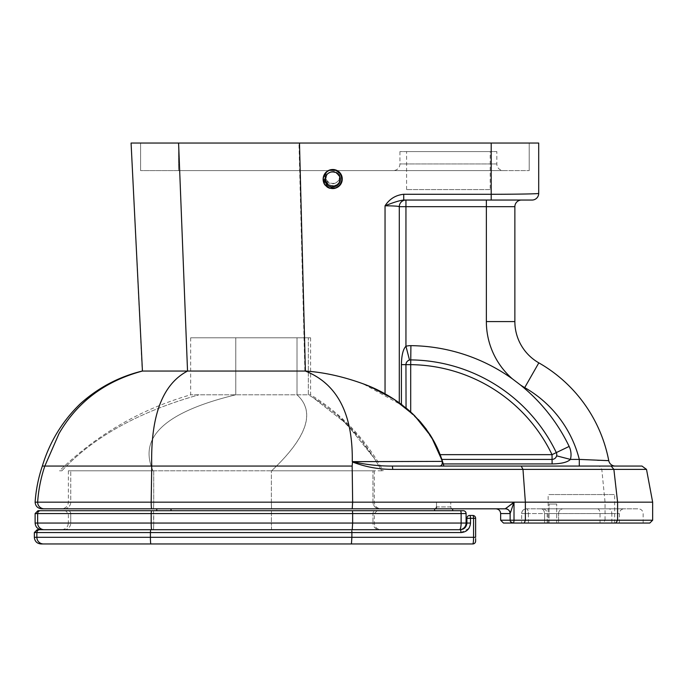 <?xml version="1.0" encoding="UTF-8"?>
<svg xmlns="http://www.w3.org/2000/svg" width="687" height="687" viewBox="0 0 687 687"><rect width="100%" height="100%" fill="white"/><g stroke="black" fill="none" stroke-linecap="round" stroke-linejoin="round"><path stroke-width="0.52" stroke-dasharray="3.44 2.58" d="M436.511 506.912L436.511 502.163L450.766 502.163L436.511 502.163L450.766 502.163L436.511 502.163L436.511 506.912L450.766 506.912L450.766 502.163L450.766 506.912L436.511 506.912A1.898 1.898 0 0 1 434.613 508.809L452.664 508.809A1.898 1.898 0 0 1 450.766 506.912A1.898 1.898 0 0 0 452.664 508.809L434.613 508.809L452.664 508.809L434.613 508.809L452.664 508.809L452.664 510.707L434.613 510.707M548.14 523.056L614.65 523.056L548.14 523.056L548.14 494.554L614.65 494.554L548.14 494.554M614.65 523.056L614.65 494.554M547.196 523.056L547.196 513.558A4.749 4.749 0 0 0 542.447 508.809L563.349 508.809L542.447 508.809A4.749 4.749 0 0 1 547.196 513.558L558.591 513.558A4.749 4.749 0 0 1 563.349 508.809A4.749 4.749 0 0 0 558.591 513.558L547.196 513.558L558.591 513.558L547.196 513.558L547.196 523.056L558.591 523.056L558.591 513.558L558.591 523.056L547.196 523.056M332.937 171.57C328.618 172.008 326.239 174.378 325.81 178.697C326.239 174.378 328.618 172.008 332.937 171.57C337.257 172.008 339.627 174.378 340.056 178.697C339.627 174.378 337.257 172.008 332.937 171.57C337.016 171.939 339.378 174.12 340.039 178.113C339.387 184.219 336.046 186.581 330.009 185.198C325.578 182.459 324.719 178.783 327.424 174.18C331.366 171.681 333.204 170.814 332.937 171.57C327.768 171.99 325.535 175.185 326.248 181.153C328.695 185.49 331.984 186.804 336.089 185.086C343.251 182.459 339.189 170.221 332.937 171.57M490.192 189.595L406.584 189.595L490.192 189.595L490.192 151.587L406.584 151.587L490.192 151.587M406.584 189.595L406.584 151.587M496.838 151.587L399.937 151.587L496.838 151.587L496.838 163.944A6.647 6.647 0 0 0 503.494 170.591L393.282 170.591L503.494 170.591M399.937 151.587L399.937 163.944A6.647 6.647 0 0 1 393.282 170.591M549.093 523.056L549.093 504.06L556.693 504.06L549.093 504.06L556.693 504.06L549.093 504.06L549.093 523.056L556.693 523.056L549.093 523.056L556.693 523.056L556.693 504.06L556.693 523.056L549.093 523.056M440.539 455.73L438.581 450.818M441.818 459.328L552.03 459.405A4.749 4.749 0 0 0 552.863 459.328M407.013 408.782L405.837 407.812M569.154 446.43L552.03 454.657A158.774 158.774 0 0 0 410.697 364.651L405.948 364.651L405.948 407.898L407.022 408.791L399.293 402.84L399.293 206.693A6.647 6.647 0 0 1 405.948 200.046A6.647 6.647 0 0 0 399.293 206.693L399.293 402.84L401.414 404.377L401.414 364.651L405.965 364.247A4.749 4.749 0 0 0 405.948 364.651L405.948 407.898L401.414 404.377L405.948 407.898L405.948 364.651A4.749 4.749 0 0 1 409.512 360.048L405.948 346.248A19.004 19.004 0 0 1 410.912 345.647A177.778 177.778 0 0 1 512.399 378.863L520.54 385.055A177.778 177.778 0 0 1 569.154 446.43A19.004 19.004 0 0 1 570.425 459.405L556.625 455.842A4.749 4.749 0 0 0 556.307 452.596A163.523 163.523 0 0 0 410.749 359.902A4.749 4.749 0 0 0 409.512 360.048L408.095 360.675M553.825 459.053A4.749 4.749 0 0 0 554.572 458.667L553.825 459.053M556.058 457.181A4.749 4.749 0 0 0 556.255 456.821L555.955 457.336M556.461 456.366A4.749 4.749 0 0 0 556.625 455.842A4.749 4.749 0 0 1 552.03 459.405L441.844 459.405L552.915 459.32M437.739 448.903L426.215 429.083M408.722 410.225L409.315 410.74M410.646 411.925L410.697 411.968C423.991 423.982 433.806 438.212 440.135 454.657L440.65 456.013M410.697 411.968L410.912 345.647M440.822 456.477L441.183 457.49M441.561 458.555L441.732 459.071M414.802 415.85L418.383 419.568M440.711 456.177L441.234 457.636M442.394 461.08L443.27 463.94L552.03 463.94C561.382 463.777 567.514 462.265 570.425 459.405L579.296 459.405L579.296 466.061L443.871 466.061M556.47 456.331L556.625 455.842M407.829 360.864L406.266 362.934M401.414 364.651C401.586 355.265 403.097 349.133 405.948 346.248L405.948 200.046L403.733 200.046L403.733 194.275L491.205 194.275C516.547 194.284 539.389 193.871 538.702 193.391L538.702 143.042L178.586 143.042L529.205 143.042L491.205 143.042L491.205 170.591L529.205 170.591L178.586 170.591L491.205 170.591L491.205 143.042L491.205 200.046L403.733 200.046C399.714 200.449 393.488 202.373 385.046 205.808C389.495 198.938 395.729 195.091 403.733 194.275M613.877 469.393L392.706 469.393C378.76 469.419 365.355 466.945 352.491 461.982L352.165 466.061C353.934 415.875 338.167 384.213 304.891 371.049L142.226 371.049L131.08 143.042L178.586 143.042L178.586 170.591L140.577 170.591L178.586 170.591L178.586 143.042L140.577 143.042L298.965 143.042L304.891 371.049C323.319 372.225 342.693 376.459 363.002 383.758L372.148 387.537L392.835 398.512M529.205 143.042L529.205 170.591L529.205 143.042M140.577 143.042L140.577 170.591L140.577 143.042M42.336 466.061L352.165 466.061L352.646 502.163L352.208 508.809L505.392 508.809C508.277 509.084 509.857 510.673 510.14 513.558A4.749 4.749 0 0 0 505.392 508.809L505.228 508.775A4.749 4.732 -0 0 1 510.14 513.507L510.175 513.344M513.541 503.734L512.219 507.796M512.21 507.813L511.162 510.716M500.643 520.214L510.14 520.214A2.851 2.851 0 0 0 512.991 523.056L510.14 520.214L510.14 513.558L510.14 520.214L510.14 513.558L500.643 513.558M35.114 502.163L652.65 502.163M514.013 502.163L514.013 520.214L510.14 520.214L512.991 523.056L503.494 523.056M649.799 523.056L603.538 523.056L605.041 520.214L652.65 520.214M603.538 523.056L524.258 523.056L525.366 520.214L605.041 520.214L605.041 502.163L601.803 469.393L599.416 466.061L611.121 466.061M524.258 523.056L521.665 523.056L524.258 523.056M528.38 523.056L528.38 513.558L521.665 513.558L521.665 523.056L521.665 513.558A4.749 4.749 0 0 1 526.414 508.809A4.749 1.958 -90 0 1 528.38 513.558L528.38 523.056L521.665 523.056L643.152 523.056L528.38 523.056L611.834 523.056L611.834 513.558L528.38 513.558A4.749 1.958 -90 0 0 526.414 508.809L638.395 508.809L526.414 508.809C523.537 509.093 521.948 510.681 521.665 513.558A4.749 4.749 0 0 1 526.414 508.809C523.537 509.093 521.948 510.681 521.665 513.558L611.834 513.558C611.662 510.673 610.7 509.093 608.948 508.809M392.706 469.393A4.749 0.575 90 0 0 392.157 466.061L599.416 466.061M352.491 461.982L352.551 461.587C365.724 464.67 378.923 466.155 392.157 466.061L438.795 466.061L392.157 466.061M522.979 469.393L525.366 502.163L525.366 520.214L514.013 520.214A2.851 1.022 90 0 1 512.991 523.056M599.339 460.324L608.759 460.659A6.647 6.647 0 0 0 615.286 466.061L579.296 466.061M393.608 399.001L397.034 401.268M402.702 405.347L405.442 407.494M405.888 407.855L406.67 408.49M412.767 413.883L420.04 421.414M426.335 429.246L429.667 434.081M432.175 438.134L433.832 441.054M435.206 443.639L437.026 447.349M439.087 452.012L440.453 455.49M434.631 442.797L421.062 422.737L403.681 406.18L363.002 383.758M438.804 466.052L440.839 465.571M442.608 461.758L443.433 464.489M372.148 387.537L364.539 384.342L385.046 393.917L370.671 386.884M399.293 402.84L385.046 393.917L399.207 402.78M352.551 461.587L442.351 461.389M538.831 362.856L524.705 387.614A115.176 115.176 0 0 1 579.296 459.405L597.218 460.238M340.056 178.697C340.4 187.852 325.466 187.852 325.81 178.697C325.466 187.852 340.4 187.852 340.056 178.697M298.965 143.042L491.205 143.042M313.16 397.644L308.317 394.802L308.317 337.798L190.66 337.798L310.601 337.798L308.317 337.798L308.317 394.802L190.66 394.802L310.601 394.802L308.317 394.802L313.109 397.618L346.506 423.81L374.346 458.409L381.826 470.81L383.183 470.81L271.597 470.81L381.826 470.81L374.269 458.289L360.134 438.701L337.609 415.36L321.937 403.303L313.16 397.644L346.48 423.785L374.269 458.289M153.038 470.81L271.597 470.81L153.038 470.81C138.001 437.13 165.584 411.796 235.787 394.802L235.787 337.798L235.787 394.802C165.584 411.796 138.001 437.13 153.038 470.81M61.89 470.81L59.486 470.81L61.89 470.81C93.089 437.13 138.783 411.796 198.964 394.802C138.783 411.796 93.089 437.13 61.89 470.81M153.716 470.81L374.295 470.81L68.365 470.81L153.716 470.81L153.716 502.163L372.964 502.163A6.647 6.638 -90 0 0 379.593 508.809L380.95 508.809L379.593 508.809A6.647 6.638 90 0 1 372.964 502.163L271.374 502.163L271.545 508.809L153.21 508.809L271.545 508.809L271.374 502.163L153.716 502.163A6.647 0.507 90 0 1 153.21 508.809A6.647 0.507 90 0 0 153.716 502.163L70.744 502.163L153.716 502.163L153.716 470.81M178.586 143.042L187.534 371.049C162.467 384.213 150.539 415.875 151.733 466.061L151.183 502.163A6.647 0.507 -90 0 0 151.69 508.809L41.77 508.809M171.02 508.809L156.765 508.809L156.765 510.707L171.02 510.707L156.765 510.707L171.02 510.707L156.765 510.707L171.02 510.707L171.02 508.809L156.765 508.809L171.02 508.809M541.09 508.809L624.148 508.809L541.09 508.809C543.031 508.895 544.198 510.475 544.602 513.558L619.399 513.558L544.602 513.558C544.198 510.475 543.031 508.895 541.09 508.809M597.535 508.809C599.055 509.093 599.888 510.673 600.034 513.558L600.034 523.056M544.602 523.056L544.602 513.558L544.602 523.056M532.056 200.046L491.205 200.046M486.362 200.046L405.948 200.046L521.519 200.046L486.362 200.046L486.362 206.693L399.293 206.693A6.647 6.647 0 0 1 405.948 200.046L403.733 200.046M514.864 321.593L486.362 321.593L486.362 206.693L514.864 206.693A6.647 6.647 0 0 1 521.519 200.046M399.293 206.693C398.434 206.16 393.685 205.868 385.046 205.808L385.046 393.917M142.011 371.049L142.441 371.049C105.017 381.113 77.176 402.015 58.927 433.737L44.827 466.061C40.868 477.826 38.472 489.865 37.639 502.163A6.647 6.621 90 0 0 44.26 508.809M434.613 508.809L452.664 508.809M64.114 529.711A6.647 6.621 -90 0 0 70.735 523.056L153.716 523.056L153.493 510.707L153.716 513.558L70.735 513.558L153.716 513.558L153.716 523.056L271.374 523.056L271.442 510.707L271.374 523.056L372.972 523.056L372.972 513.558A2.851 2.842 90 0 1 375.815 510.707L377.163 510.707L375.815 510.707A2.851 2.842 -90 0 0 372.972 513.558L153.716 513.558L372.972 513.558L372.972 523.056L374.312 523.056L372.972 523.056A6.647 6.638 90 0 0 379.602 529.711L61.71 529.711C65.746 529.316 67.961 527.101 68.356 523.056L372.972 523.056A6.647 6.638 -90 0 0 379.602 529.711L271.545 529.711L271.374 523.056L271.545 529.711L153.21 529.711A6.647 0.507 90 0 0 153.716 523.056A6.647 0.507 90 0 1 153.21 529.711L64.114 529.711A6.647 6.621 90 0 0 70.735 523.056L68.356 523.056L68.356 513.558L70.735 513.558A2.851 2.834 90 0 0 67.893 510.707L271.442 510.707L67.893 510.707A2.851 2.834 -90 0 1 70.735 513.558L68.356 513.558L65.505 510.707M35.114 523.056L37.639 523.056A6.647 6.621 -90 0 0 44.26 529.711L41.77 529.711M466.095 523.056L461.132 523.056L461.132 513.558L352.646 513.558L352.646 523.056L461.132 523.056A6.647 1.683 -90 0 1 459.44 529.711L352.208 529.711L459.44 529.711A6.647 6.647 0 0 0 466.095 523.056L466.095 513.558L461.132 513.558A2.851 0.721 90 0 0 460.402 510.707L463.244 510.707M37.965 510.707L151.398 510.707L151.183 513.558L352.646 513.558L352.457 510.707M352.208 529.711L352.646 523.056L151.183 523.056L151.183 513.558L35.114 513.558M351.598 543.494L351.435 543.958L472.776 543.958C473.257 543.623 473.523 541.408 473.575 537.311L475.627 537.311L475.627 518.307A2.851 2.851 0 0 0 472.776 515.456L469.745 515.456A2.851 2.851 0 0 0 466.894 518.307L466.894 523.056L470.518 523.056L469.204 527.865M475.627 538.582L475.627 541.107M351.881 537.869L351.881 537.311L473.575 537.311L473.575 518.307L475.627 518.307M351.838 530.802L351.881 532.562L36.866 532.562L36.866 537.311A6.647 6.621 -90 0 0 43.487 543.958L40.997 543.958M37.201 529.711L460.238 529.711A2.851 0.73 -90 0 1 460.968 532.562L351.881 532.562L351.881 537.311L150.41 537.311A6.647 0.507 -90 0 0 150.917 543.958M460.238 529.711L463.227 528.999M465.975 526.422L466.791 524.224M468.895 528.363L460.968 532.562M335.522 172.36A7.128 7.059 0 0 1 339.876 178.86A7.128 7.059 0 0 1 329.983 185.37A7.128 7.059 0 0 1 325.629 178.86A7.128 7.059 0 0 1 335.522 172.36M335.522 169.835A7.128 7.059 0 0 1 339.876 176.344A7.128 7.059 0 0 1 329.983 182.854A7.128 7.059 0 0 1 325.629 176.344A7.128 7.059 0 0 1 335.522 169.835M334.998 185.773A7.128 7.059 -0 0 0 339.49 179.204A7.128 7.059 -0 0 0 329.734 172.643A7.128 7.059 -0 0 0 325.243 179.204A7.128 7.059 -0 0 0 334.998 185.773M334.998 183.257A7.128 7.059 -0 0 0 339.49 176.688A7.128 7.059 -0 0 0 329.734 170.127A7.128 7.059 -0 0 0 325.243 176.688A7.128 7.059 -0 0 0 334.998 183.257M496.838 163.944L399.937 163.944L496.838 163.944M440.135 454.657L552.03 454.657L552.03 463.94M524.705 387.614A76.008 76.008 0 0 1 520.54 385.055M332.937 187.972C344.393 188.066 344.393 169.835 332.937 169.921C321.482 169.835 321.482 188.066 332.937 187.972C321.482 188.066 321.482 169.835 332.937 169.921C344.393 169.835 344.393 188.066 332.937 187.972M297.007 394.802L297.007 337.798L297.007 394.802C315.702 411.796 307.235 437.13 271.597 470.81C307.321 437.13 315.797 411.796 297.007 394.802M64.123 508.809A6.647 6.621 90 0 0 70.744 502.163L68.365 502.163L70.744 502.163L70.744 470.81L70.744 502.163A6.647 6.621 -90 0 1 64.123 508.809M271.374 502.163L271.374 470.81L271.374 502.163M372.964 502.163L372.964 470.81L372.964 502.163M40.473 510.707A2.851 2.834 -90 0 0 37.639 513.558L37.639 523.056L151.183 523.056A6.647 0.507 90 0 0 151.69 529.711M70.735 513.558L70.735 523.056L70.735 513.558M469.745 515.456A2.851 0.781 90 0 1 470.518 518.307L473.575 518.307A2.851 0.799 90 0 0 472.776 515.456M470.518 523.056L470.518 518.307L466.894 518.307M34.35 537.311L150.41 537.311L150.633 529.711M34.35 532.562L36.866 532.562A2.851 2.834 90 0 1 39.709 529.711M342.255 178.929A9.498 9.42 0 0 1 329.064 187.603A9.498 9.42 0 0 1 323.251 178.929M336.252 170.616A9.025 8.948 180 0 0 324.436 175.391A9.025 8.948 180 0 0 329.253 187.113A9.025 8.948 180 0 0 341.07 182.338A9.025 8.948 180 0 0 336.252 170.616M335.874 188.212A9.498 9.42 180 0 1 322.864 179.462A9.498 9.42 180 0 1 328.858 170.711A9.498 9.42 180 0 1 341.868 179.462A9.498 9.42 180 0 1 335.874 188.212M329.562 172.712A7.6 7.531 -0 0 0 325.303 182.493A7.6 7.531 -0 0 0 335.17 186.709A7.6 7.531 -0 0 0 339.43 176.928A7.6 7.531 -0 0 0 329.562 172.712M335.874 188.023A9.498 9.42 -0 0 0 341.868 179.273A9.498 9.42 -0 0 0 328.858 170.522A9.498 9.42 -0 0 0 322.864 179.273A9.498 9.42 -0 0 0 335.874 188.023M335.694 187.525A9.025 8.948 180 0 1 323.981 182.51A9.025 8.948 180 0 1 329.03 170.891A9.025 8.948 180 0 1 340.752 175.906A9.025 8.948 180 0 1 335.694 187.525M365.39 384.694L369.494 386.395M190.66 337.798L190.66 394.802C140.526 409.289 96.798 434.622 59.486 470.81M310.601 337.798L310.601 394.802C341.413 413.729 365.613 439.062 383.183 470.81M313.109 397.618L321.894 403.269L337.575 415.334C350.662 426.713 361.748 439.113 374.346 458.409M374.295 470.81L374.295 502.163C374.69 506.199 376.905 508.414 380.95 508.809M68.365 470.81L68.365 502.163C67.979 506.199 65.754 508.414 61.718 508.809M643.152 523.056L643.152 513.558C642.869 510.673 641.28 509.093 638.395 508.809M619.399 523.056L619.399 513.558C619.683 510.673 621.263 509.093 624.148 508.809M377.163 510.707L374.312 513.558L374.312 523.056C374.707 527.101 376.923 529.316 380.959 529.711M339.876 176.344L339.876 178.86M325.629 176.344L325.629 178.86M339.49 176.688L339.49 179.204M335.866 188.229C328.455 189.81 324.118 186.89 322.864 179.462L322.864 179.273C323.062 175.142 325.063 172.222 328.858 170.513C336.278 168.933 340.615 171.853 341.868 179.273L341.868 179.462C341.671 183.601 339.67 186.52 335.866 188.229M325.243 176.688L325.243 179.204"/><path stroke-width="1.03" d="M434.613 508.809L434.613 510.707L434.613 508.809A1.898 1.898 0 0 0 436.511 506.912M495.894 508.809C498.779 509.093 500.359 510.673 500.643 513.558L510.14 513.558A4.749 4.749 0 0 0 505.392 508.809C508.277 509.084 509.857 510.673 510.14 513.558L510.14 520.214L500.643 520.214L503.494 523.056L611.834 523.056M552.116 463.94L552.03 454.657L556.307 452.596A4.749 4.749 0 0 1 556.625 455.842C555.903 458.083 554.375 459.268 552.03 459.405L441.844 459.405L440.539 455.73M410.912 345.647L410.749 359.902A163.523 163.523 0 0 1 556.307 452.596L569.154 446.43A177.778 177.778 0 0 0 520.54 385.055L512.399 378.863A177.778 177.778 0 0 0 410.912 345.647A19.004 19.004 0 0 0 405.948 346.248L409.512 360.048A4.749 4.749 0 0 1 410.749 359.902L410.697 364.651A158.774 158.774 0 0 1 552.03 454.657L440.135 454.657M414.802 415.85L407.013 408.782M406.051 407.984L405.948 364.651C406.077 362.307 407.262 360.778 409.512 360.048A4.749 4.749 0 0 0 407.803 360.881M407.451 361.173A4.749 4.749 0 0 0 405.965 364.222L406.266 362.934M553.353 459.217A4.749 4.749 0 0 0 553.825 459.053L553.765 459.079M555.508 457.894A4.749 4.749 0 0 0 556.058 457.181L556.049 457.19M556.47 456.331L556.264 456.803A4.749 4.749 0 0 0 556.461 456.366M438.581 450.818L437.739 448.903M426.215 429.083L418.383 419.568M441.818 459.328L440.522 455.661M438.684 451.067L437.756 448.937L438.692 451.076M442.127 460.256L443.871 466.061L442.488 461.372L431.316 436.692L414.51 415.566L393.711 399.07L370.671 386.884L362.976 383.75C397.146 396.021 431.067 422.891 442.351 461.389L442.351 461.389C442.497 464.85 441.312 466.404 438.795 466.061L438.804 466.052M556.625 455.842L570.425 459.405A19.004 19.004 0 0 0 569.154 446.43M362.976 383.75C342.83 376.485 323.637 372.251 305.389 371.049L299.48 143.042L538.702 143.042L538.702 193.391C539.372 193.871 516.375 194.292 491.205 194.275L403.733 194.275C395.729 195.091 389.495 198.938 385.046 205.808C393.685 205.868 398.434 206.16 399.293 206.693A6.647 6.647 0 0 1 405.948 200.046L405.948 346.248C403.089 349.159 401.577 355.291 401.414 364.651L401.414 404.377M443.742 465.597L443.27 463.94L552.03 463.94C561.408 463.768 567.539 462.257 570.425 459.405L579.296 459.405L579.296 466.061L615.286 466.061A6.647 6.647 0 0 1 608.759 460.659L579.296 459.405A115.176 115.176 0 0 0 524.705 387.614L538.831 362.856A143.677 143.677 0 0 1 608.759 460.659A143.677 143.677 0 0 0 538.831 362.856A47.506 47.506 0 0 1 514.864 321.593L514.864 206.693A6.647 6.647 0 0 1 521.519 200.046M406.318 408.207L408.722 410.225M409.315 410.74L409.761 411.127M410.173 411.496L410.646 411.925M440.65 456.013L440.822 456.477M441.183 457.49L441.561 458.555M441.732 459.071L441.234 457.636M442.239 460.582L442.394 461.08M555.594 457.791L555.955 457.336M612.375 466.061L611.121 466.061L613.877 469.393L646.51 469.393L641.976 466.061L521.21 466.061L522.979 469.393L521.21 466.061L392.157 466.061A4.749 0.575 90 0 1 392.706 469.393L522.979 469.393L525.366 502.163L514.013 502.163L510.14 513.507A4.749 4.732 -0 0 0 505.228 508.775L513.893 502.566M511.016 511.102L510.664 512.021M510.441 512.605L510.175 513.344M512.991 523.056A2.851 2.851 0 0 1 510.14 520.214L514.013 520.214A2.851 1.022 90 0 1 512.991 523.056L524.258 523.056L525.366 520.214L514.013 520.214L514.013 502.163L505.392 508.809L171.02 508.809L171.02 510.707L352.457 510.707L37.965 510.707L35.114 513.558L352.646 513.558L352.457 510.707L434.613 510.707M528.38 523.056L615.87 523.056L617.596 520.214L525.366 520.214L525.366 502.163L617.596 502.163L617.596 520.214L652.65 520.214L649.799 523.056L615.87 523.056M522.979 469.393L613.877 469.393L617.596 502.163L652.65 502.163L652.65 520.214M392.157 466.061C379.009 466.138 365.819 464.67 352.586 461.655L352.5 461.99C365.355 466.945 378.76 469.419 392.706 469.393M442.119 464.352L442.351 461.389L352.586 461.655M443.871 466.061L579.296 466.061M369.494 386.395L365.278 384.634M392.835 398.512L393.608 399.001M397.034 401.268L402.702 405.347M405.442 407.494L405.888 407.855M406.67 408.49L412.767 413.883M420.04 421.414L426.335 429.246M429.667 434.081L432.175 438.134M433.832 441.054L435.206 443.639M437.026 447.349L439.087 452.012M440.453 455.49L442.608 461.758M442.351 461.389L434.631 442.797M441.38 465.211L441.878 464.704M443.433 464.489L443.716 465.503M597.218 460.238L599.339 460.324M379.593 508.809L271.545 508.809L379.593 508.809M153.21 508.809L61.718 508.809L153.21 508.809M352.208 529.711L151.69 529.711L352.208 529.711L352.646 523.056L151.183 523.056L151.183 513.558L151.398 510.707L156.765 510.707L156.765 508.809L151.69 508.809L352.208 508.809L352.646 502.163L35.114 502.163C35.509 506.199 37.725 508.414 41.77 508.809L151.69 508.809A6.647 0.507 -90 0 1 151.183 502.163L151.733 466.061L352.165 466.061L352.646 502.163L514.013 502.163M352.5 461.99L352.156 466.052M35.114 502.163C35.973 489.814 38.378 477.783 42.336 466.061L151.733 466.061C150.539 415.884 162.467 384.213 187.534 371.049L305.389 371.049C337.308 383.818 352.938 413.995 352.276 461.587M538.702 193.391A6.647 6.647 0 0 1 532.056 200.046A6.647 6.647 0 0 0 538.702 193.391M403.733 194.275L403.733 200.046L532.056 200.046M385.046 393.917L385.046 205.808C393.488 202.373 399.714 200.449 403.733 200.046M399.293 206.693L399.293 402.84L399.293 206.693L486.362 206.693L486.362 321.593A76.008 76.008 0 0 0 512.399 378.863A76.008 76.008 0 0 1 486.362 321.593L514.864 321.593A47.506 47.506 0 0 0 538.831 362.856A143.677 143.677 0 0 1 608.759 460.659M486.362 200.046L486.362 206.693L514.864 206.693L514.864 321.593M178.586 143.042L131.08 143.042L142.441 371.049L187.534 371.049L178.586 143.042L299.48 143.042M44.26 508.809A6.647 6.621 -90 0 1 37.639 502.163C38.472 489.865 40.868 477.826 44.827 466.061L59.013 433.6C77.262 401.955 105.068 381.105 142.441 371.049L131.08 143.042M452.664 508.809L452.664 510.707L460.402 510.707L352.457 510.707M61.71 529.711L64.114 529.711M41.77 529.711L44.26 529.711A6.647 6.621 90 0 1 37.639 523.056L35.114 523.056C35.509 527.101 37.725 529.316 41.77 529.711M466.095 523.056L352.646 523.056L352.646 513.558L461.132 513.558L461.132 523.056A6.647 1.683 -90 0 1 459.44 529.711A6.647 6.647 0 0 0 466.095 523.056L466.095 513.558A2.851 2.851 0 0 0 463.244 510.707L460.402 510.707A2.851 0.721 90 0 1 461.132 513.558L466.095 513.558A2.851 2.851 0 0 0 463.244 510.707M375.815 510.707L271.442 510.707L375.815 510.707M351.838 530.802L351.881 532.562L460.968 532.562A2.851 0.73 -90 0 0 460.238 529.711L37.201 529.711L34.35 532.562L36.866 532.562L36.866 537.311L34.35 537.311C34.745 541.347 36.961 543.563 40.997 543.958L351.435 543.958L351.881 537.311L475.627 537.311L475.627 518.307A2.851 2.851 0 0 0 472.776 515.456L469.745 515.456A2.851 0.781 90 0 1 470.518 518.307L473.575 518.307L473.575 537.311C473.515 541.416 473.249 543.632 472.776 543.958A2.851 2.851 0 0 0 475.627 541.107L475.627 538.582M39.709 529.711A2.851 2.834 -90 0 0 36.866 532.562L150.41 532.562L150.41 537.311A6.647 0.507 90 0 0 150.917 543.958L472.776 543.958A2.851 2.851 0 0 0 475.627 541.107M150.917 543.958L43.487 543.958A6.647 6.621 90 0 1 36.866 537.311L351.881 537.311L351.435 543.958M460.968 532.562C466.696 532.073 469.882 528.904 470.518 523.056L470.518 518.307L466.894 518.307A2.851 2.851 0 0 1 469.745 515.456M150.633 529.711L150.41 532.562L351.881 532.562L351.881 537.311M466.894 518.307L466.894 523.056C466.447 527.152 464.232 529.368 460.238 529.711M463.227 528.999L465.503 527.127M466.791 524.224L466.894 523.056L470.518 523.056M469.204 527.865L468.895 528.363M410.697 411.968L410.697 364.651L401.414 364.651M491.205 143.042L491.205 200.046M520.54 385.055A76.008 76.008 0 0 0 524.705 387.614M40.473 510.707A2.851 2.834 90 0 0 37.639 513.558L37.639 523.056L151.183 523.056A6.647 0.507 90 0 0 151.69 529.711M475.627 518.307L473.575 518.307A2.851 0.799 90 0 0 472.776 515.456M336.441 170.436A9.498 9.42 180 0 0 323.251 179.118A9.498 9.42 180 0 0 329.064 187.791A9.498 9.42 180 0 0 342.255 179.118A9.498 9.42 180 0 0 336.441 170.436M329.803 186.314A7.6 7.531 0 0 1 325.75 176.447A7.6 7.531 0 0 1 335.703 172.428A7.6 7.531 0 0 1 339.756 182.295A7.6 7.531 0 0 1 329.803 186.314M342.255 178.929C342.066 174.876 340.134 171.982 336.441 170.247A9.498 9.42 0 0 1 342.255 178.929L342.255 179.118C340.95 186.641 336.553 189.543 329.073 187.809C325.38 186.074 323.44 183.171 323.251 179.118L323.251 178.929A9.498 9.42 0 0 1 336.441 170.247C328.953 168.521 324.556 171.415 323.251 178.929M500.643 513.558L500.643 520.214M646.51 469.393L652.65 502.163M364.445 384.308L365.39 384.694M42.336 466.061C49.644 441.956 62.319 421.183 80.362 403.724C98.224 387.683 118.842 376.794 142.226 371.049M35.114 513.558L35.114 523.056M34.35 532.562L34.35 537.311"/></g></svg>
